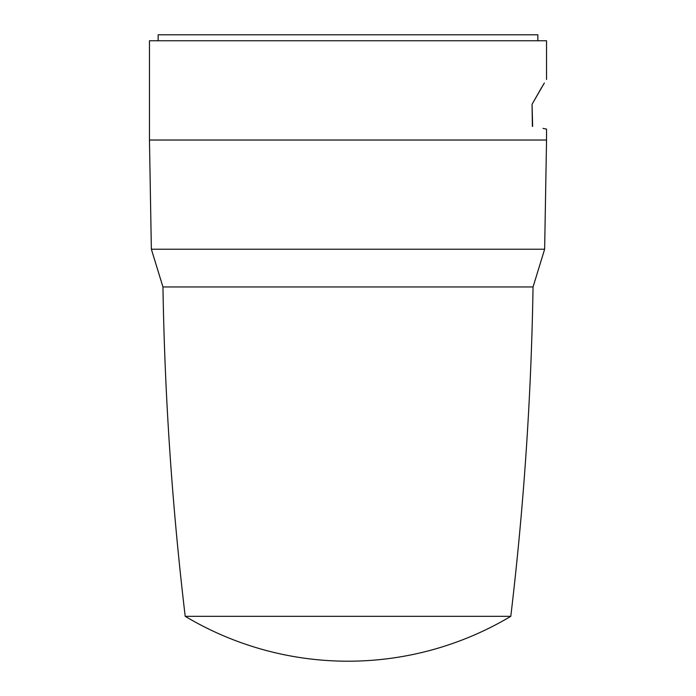 <?xml version="1.0" encoding="UTF-8"?>
<svg xmlns="http://www.w3.org/2000/svg" width="696" height="696" viewBox="0 0 696 696"><rect width="100%" height="100%" fill="white"/><g stroke="black" fill="none" stroke-linecap="round" stroke-linejoin="round"><path stroke-width="1.04" d="M537.86 40.76L537.86 34.8L158.14 34.8L158.14 40.76M185.206 616.317A317.663 317.663 0 0 0 510.794 616.317L185.206 616.317C172.173 506.914 164.752 397.129 162.951 286.961L533.049 286.961L544.637 249.229L151.363 249.229L149.457 140.026L149.457 40.76L546.543 40.76L546.543 79.474M544.637 249.229L546.543 140.026L149.457 140.026M544.333 83.024L544.342 83.024C547.291 78.257 547.291 78.257 544.342 83.024C547.291 78.257 547.291 78.257 544.342 83.024L532.057 104.287L532.64 126.42M543.028 128.412L546.543 129.108L546.543 140.026M532.379 126.376C551.275 130.004 551.275 130.004 532.379 126.376L532.057 104.287L541.749 87.287M544.342 83.024L542.515 86.026M510.794 616.317C523.827 506.914 531.248 397.129 533.049 286.961L219.205 286.961M162.951 286.961L151.363 249.229"/></g></svg>
